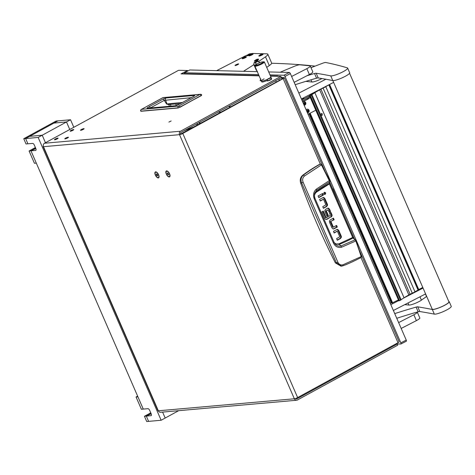 <?xml version="1.0" encoding="UTF-8"?>
<svg xmlns="http://www.w3.org/2000/svg" width="475" height="475" viewBox="0 0 475 475"><rect width="100%" height="100%" fill="white"/><g stroke="black" fill="none" stroke-linecap="round" stroke-linejoin="round"><path stroke-width="0.71" d="M168.898 122.069L171.154 120.971L168.898 122.069M166.309 174.058A3.367 1.526 -118.7 0 0 168.482 176.748A3.367 1.526 -118.7 0 0 170.014 176.083A3.367 1.526 -118.7 0 0 169.569 173.773A3.367 1.526 -118.7 0 0 167.236 171.006A3.367 1.526 -118.7 0 0 166.309 174.058M155.343 175.032A3.367 1.526 -118.7 0 0 157.51 177.721A3.367 1.526 -118.7 0 0 159.042 177.05A3.367 1.526 -118.7 0 0 158.602 174.741A3.367 1.526 -118.7 0 0 156.269 171.974A3.367 1.526 -118.7 0 0 155.343 175.032M65.075 138.884A1.971 0.344 -23.5 0 0 67.183 138.16A1.971 0.344 -23.5 0 0 68.43 137.257A1.971 0.344 -23.5 0 0 68.162 137.198A1.971 0.344 -23.5 0 0 66.055 137.922A1.971 0.344 -23.5 0 0 64.808 138.831A1.971 0.344 -23.5 0 0 65.075 138.884A1.971 0.344 -23.5 0 0 67.183 138.16A1.971 0.344 -23.5 0 0 68.43 137.257A1.971 0.344 -23.5 0 0 68.162 137.198A1.971 0.344 -23.5 0 0 66.055 137.922A1.971 0.344 -23.5 0 0 64.808 138.831A1.971 0.344 -23.5 0 0 65.075 138.884M54.732 139.798A1.971 0.344 -23.5 0 0 56.84 139.074A1.971 0.344 -23.5 0 0 58.087 138.172A1.971 0.344 -23.5 0 0 57.819 138.112A1.971 0.344 -23.5 0 0 55.712 138.837A1.971 0.344 -23.5 0 0 54.465 139.745A1.971 0.344 -23.5 0 0 54.732 139.798A1.971 0.344 -23.5 0 0 56.84 139.074A1.971 0.344 -23.5 0 0 58.087 138.172A1.971 0.344 -23.5 0 0 57.819 138.112A1.971 0.344 -23.5 0 0 55.712 138.837A1.971 0.344 -23.5 0 0 54.465 139.745A1.971 0.344 -23.5 0 0 54.732 139.798M80.756 130.316A1.971 0.344 -23.5 0 0 82.858 129.592A1.971 0.344 -23.5 0 0 84.105 128.689A1.971 0.344 -23.5 0 0 83.837 128.63A1.971 0.344 -23.5 0 0 81.736 129.354A1.971 0.344 -23.5 0 0 80.489 130.263A1.971 0.344 -23.5 0 0 80.756 130.316A1.971 0.344 -23.5 0 0 82.858 129.592A1.971 0.344 -23.5 0 0 84.105 128.689A1.971 0.344 -23.5 0 0 83.837 128.63A1.971 0.344 -23.5 0 0 81.736 129.354A1.971 0.344 -23.5 0 0 80.489 130.263A1.971 0.344 -23.5 0 0 80.756 130.316M70.413 131.231A1.971 0.344 -23.5 0 0 72.515 130.506A1.971 0.344 -23.5 0 0 73.762 129.604A1.971 0.344 -23.5 0 0 73.494 129.544A1.971 0.344 -23.5 0 0 71.392 130.269A1.971 0.344 -23.5 0 0 70.146 131.177A1.971 0.344 -23.5 0 0 70.413 131.231A1.971 0.344 -23.5 0 0 72.515 130.506A1.971 0.344 -23.5 0 0 73.762 129.604A1.971 0.344 -23.5 0 0 73.494 129.544A1.971 0.344 -23.5 0 0 71.392 130.269A1.971 0.344 -23.5 0 0 70.146 131.177A1.971 0.344 -23.5 0 0 70.413 131.231M295.521 398.495A1.294 1.128 85 0 0 296.887 398.846L296.085 398.917M359.302 250.206L399.125 341.798A2.589 0.451 156.5 0 1 398.008 342.718L297.635 397.569A2.589 0.451 156.5 0 1 294.358 398.78A2.589 2.262 85 0 0 296.608 400.253A2.589 2.262 85 0 0 297.397 400.015L397.771 345.165L397.26 343.995L296.887 398.846M179.514 134.668L43.486 146.686L158.329 410.798A2.589 0.451 156.5 0 1 157.979 410.727L43.136 146.609A2.589 0.451 -23.5 0 0 43.486 146.686A2.589 2.262 -95 0 1 44.496 143.242L180.524 131.225A2.589 2.262 85 0 0 179.514 134.668A2.589 0.451 -23.5 0 0 182.792 133.451L283.165 78.601A2.589 0.451 -23.5 0 0 284.288 77.68A2.589 0.451 -23.5 0 0 284.074 77.603L281.402 77.532L181.028 132.394A1.294 1.128 85 0 0 180.53 134.116L179.514 134.668L294.358 398.78L158.329 410.798A2.589 2.262 -95 0 0 160.58 412.27L296.608 400.253M43.344 146.282A2.589 0.451 -23.5 0 0 43.136 146.609M259.113 75.834L180.987 73.892L187.578 70.502L178.6 70.282L44.496 143.242M180.524 131.225L280.897 76.374L270.524 76.119M184.158 73.69L184.722 73.405M280.897 76.374L281.402 77.544M187.578 70.502L187.803 71.024M395.734 343.959L397.26 343.995M180.53 134.116L282.542 78.654L282.993 78.155L280.398 78.09M180.987 73.892A2.589 2.387 -88.6 0 1 182.067 73.643L258.988 75.555M278.427 76.315A2.589 2.387 91.4 0 0 276.284 76.261M279.395 80.376L278.783 78.975M278.837 78.945L279.442 80.346M81.462 129.93L83.279 129.052L81.462 129.93M65.782 138.498L67.598 137.619L65.782 138.498M55.438 139.412L57.255 138.528L55.438 139.412M71.119 130.845L72.936 129.96L71.119 130.845M178.095 107.979L141.045 111.263L178.155 107.985L201.145 95.724L201.768 94.988A1.49 1.49 0 0 0 200.379 94.305A1.49 1.3 85 0 0 199.922 94.442A1.49 0.677 61.3 0 1 201.133 95.522L179.865 107.35M201.572 94.952L201.145 95.546L179.841 107.154A1.49 0.677 -118.7 0 0 178.63 106.079L141.52 109.357L162.812 97.719L199.922 94.442L178.63 106.079A1.49 1.3 -95 0 0 177.977 107.849L140.867 111.126A1.49 1.3 -95 0 1 141.52 109.357A1.49 0.677 61.3 0 0 141.39 109.393L162.688 97.755A1.49 0.677 61.3 0 1 162.812 97.719A1.49 1.3 85 0 1 163.269 97.583L200.379 94.305M168.91 104.607L169.355 106.287M193.681 96.33A1.49 1.3 -95 0 1 194.334 95.469C194.946 95.463 194.697 95.778 193.598 96.413A1.49 0.677 -118.7 0 0 193.467 96.449A1.49 0.677 -118.7 0 0 193.367 96.538M193.598 96.413L179.704 104.001L175.091 105.877L147.292 108.336C146.751 108.193 147.351 107.647 149.091 106.709L162.973 99.121L166.084 97.963A1.49 1.3 85 0 0 165.502 99.94L166.951 103.817L168.678 104.53M162.973 99.121A1.49 0.677 61.3 0 1 164.255 100.356L191.235 97.672M149.091 106.709A1.49 0.677 61.3 0 1 150.373 107.938L164.255 100.356L166.541 103.983L168.625 104.631M147.292 108.336A1.49 1.3 -95 0 1 147.743 108.199L175.542 105.741L179.574 104.043A1.49 0.677 -118.7 0 0 179.479 104.126M149.892 108.009L150.427 107.962M175.091 105.877A1.49 1.3 -95 0 1 175.542 105.741M179.704 104.001A1.49 0.677 -118.7 0 0 179.574 104.043L193.984 96.188M168.655 104.536L180.393 103.592M195.166 126.392L184.092 130.72M197.707 123.28L196.43 125.715M198.948 124.337L200.224 121.903M335.38 262.895L336.353 262.77L341.656 266.107L342.849 265.81L341.026 266.184L335.38 262.895A691.089 603.856 -95 0 1 300.675 183.083C299.713 179.859 300.402 177.24 302.741 175.233A194.097 169.593 -95 0 1 320.203 163.952L321.593 164.813L329.662 180.393L329.882 181.29L329.519 183.783L329.371 183.035M323.338 208.068L325.909 206.661L326.824 205.509A1.829 1.597 85 0 0 326.711 204.191L324.33 198.71L323.297 197.636A1.781 1.556 85 0 0 323.036 197.57M320.18 200.806L323.38 199.346L320.281 201.038L319.58 199.429L322.798 197.671A1.781 1.556 -95 0 1 323.926 197.582L323.297 197.636M318.683 197.357L322.762 195.124L322.163 193.752M324.484 194.435L324.947 192.933L324.294 192.328M330.339 221.7L330.968 221.641L333.313 227.038L332.69 227.098L330.339 221.7L333.515 219.818L332.916 218.441M333.224 228.938A1.781 1.556 85 0 0 333.456 228.837L336.674 227.08L336.074 225.702M337.214 240.006L339.785 238.604L340.7 237.447A1.829 1.597 85 0 0 340.593 236.128L338.212 230.648L337.173 229.573A1.781 1.556 85 0 0 336.912 229.508M334.056 232.744L337.256 231.283L334.157 232.976L333.462 231.367L336.68 229.609A1.781 1.556 -95 0 1 337.802 229.52L337.173 229.573M325.826 210.924L328.023 210.009L325.749 211.114L326.372 211.06L328.314 215.525L327.691 215.579L325.749 211.114M329.062 212.04L329.929 211.571L328.949 209.321L327.934 208.27A1.698 1.484 85 0 0 327.708 208.216M326.824 216.054L327.691 215.579M326.01 219.527L330.541 217.087L331.384 216.03A1.799 1.573 85 0 0 331.289 214.694L330.41 212.675M330.541 217.087L326.954 219.337L325.69 219.444L324.763 218.47L321.884 211.856L323.279 211.096L326.129 217.657L325.5 217.71L326.165 217.71M322.751 211.387L325.684 217.758M300.675 183.083L301.631 182.922C300.491 179.722 301.061 177.127 303.335 175.132L302.741 175.233M342.772 265.828L343.081 264.741C340.807 265.377 339.085 264.557 337.903 262.271L336.353 262.77L301.631 182.922L303.121 182.281C302.195 179.722 302.646 177.62 304.487 175.987L303.335 175.132C309.005 170.929 314.741 167.212 320.542 163.97L321.444 164.873L329.804 181.676L316.7 190.226L316.291 191.657L314.497 193.972M355.241 239.833L352.806 237.352L329.531 183.819M324.33 198.71L324.959 198.657L323.926 197.582M324.959 198.657L327.34 204.131A1.829 1.597 -95 0 1 327.453 205.449L326.824 205.509M325.909 206.661L326.539 206.607L327.453 205.449M326.539 206.607L323.439 208.299L322.739 206.69L325.915 204.808L323.57 199.417M323.386 195.071L318.784 197.588L318.084 195.979L322.691 193.462L323.386 195.071L322.762 195.124M324.514 194.417L325.143 194.364C325.975 193.076 325.684 192.405 324.265 192.345C323.433 193.634 323.724 194.305 325.143 194.364L324.799 194.465M324.603 192.244L324.265 192.345M333.503 227.109L336.603 225.417L337.298 227.026L336.674 227.08M332.874 227.163L333.373 227.121M337.298 227.026L334.079 228.784A1.781 1.556 -95 0 1 332.957 228.873L331.924 227.798L329.603 222.454L329.43 221.006L330.345 219.848L333.444 218.156L334.145 219.759L333.515 219.818M334.145 219.759L330.416 221.51M338.212 230.648L338.835 230.595L337.802 229.52M338.835 230.595L341.216 236.069A1.829 1.597 -95 0 1 341.329 237.393L340.7 237.447M339.785 238.604L340.415 238.545L341.329 237.393M340.415 238.545L337.315 240.237L336.615 238.634L339.791 236.752L337.446 231.355M328.314 215.525L326.925 216.285L324.953 211.749L324.853 210.395L325.785 209.243L327.507 208.305A1.698 1.484 -95 0 1 328.563 208.216L327.934 208.27M328.949 209.321L329.579 209.267L328.563 208.216M329.579 209.267L330.553 211.512L329.929 211.571M328.201 210.063L329.163 212.272L330.553 211.512M326.307 217.698L330.392 215.472L329.543 213.15L330.938 212.39L331.912 214.641A1.799 1.573 -95 0 1 332.013 215.977L331.384 216.03M331.17 217.033L332.013 215.977M326.954 219.337L326.331 219.391M337.903 262.271L303.121 182.281M342.849 265.81C346.845 264.468 352.984 261.672 361.279 257.426L361.303 256.548L343.081 264.741M361.332 257.017L355.977 240.902L355.104 239.857L355.876 241.074L361.303 256.548M314.391 195.706L315.109 193.58L316.397 192.149L329.401 183.908L352.693 237.476L353.323 238.118M352.693 237.476L338.895 243.883L339.221 244.399A172.562 150.777 85 0 0 353.02 237.999L355.104 239.857L340.943 245.979L339.221 244.399L335.047 243.93M304.487 175.987L321.444 164.873M329.525 180.464L316.326 189.127C313.482 191.793 312.811 195.083 314.302 199.001L333.42 242.974C335.219 246.608 337.939 248.021 341.578 247.22L355.977 240.902M341.578 247.22L340.943 245.979L338.912 246.21L336.929 245.557L335.237 244.168L334.079 242.434M333.42 242.974L334.085 242.327L315.062 198.574C314.343 197.303 314.207 195.54 314.658 193.277L316.7 190.226L316.326 189.127M314.302 199.001L315.062 198.574M314.996 198.568L314.373 195.706L314.652 193.313M273.452 81.89L275.708 80.732L276.29 82.074M229.752 105.771L230.363 107.172M229.354 105.984L229.965 107.386M262.895 61.916A5.178 0.897 156.5 0 1 264.213 61.821A5.178 0.897 156.5 0 1 264.355 61.94A5.178 0.897 156.5 0 1 260.828 64.434A5.178 0.897 156.5 0 1 255.01 66.179A5.178 0.897 156.5 0 1 254.867 66.067A5.178 0.897 156.5 0 1 255.675 65.105L255.544 64.636L254.196 65.384L253.769 64.398L254.072 62.641L254.974 62.848A10.759 1.864 156.5 0 1 258.353 61.245L258.869 62.053L260.086 62.534M256.286 64.493L256.15 63.591L254.974 62.848M255.847 65.087A3.883 0.671 -23.5 0 0 255.96 65.17A3.883 0.671 -23.5 0 0 260.003 64.012A3.883 0.671 -23.5 0 0 262.966 61.988A3.883 0.671 -23.5 0 0 262.859 61.904A3.883 0.671 -23.5 0 0 258.816 63.062A3.883 0.671 -23.5 0 0 255.847 65.087L256.108 65.687A3.883 0.671 -23.5 0 0 256.221 65.776A3.883 0.671 -23.5 0 0 260.264 64.612A3.883 0.671 -23.5 0 0 263.233 62.593A3.883 0.671 -23.5 0 0 263.12 62.504M267.312 79.361A5.178 0.897 -23.5 0 0 267.603 79.218A5.178 0.897 -23.5 0 1 261.351 80.987A5.178 0.897 -23.5 0 0 267.312 79.361M269.634 78.096A5.178 0.897 -23.5 0 0 270.845 76.861A5.178 0.897 -23.5 0 1 269.634 78.096M254.066 65.081L253.769 64.398M258.353 61.245L257.967 60.8L254.072 62.641M257.545 71.82L256.019 69.605M256.381 70.407L256.055 69.659L256.862 70.656M256.055 69.659L254.196 65.384M270.964 78.25A5.178 0.897 -23.5 0 0 271.225 77.74L264.355 61.94M264.106 78.874A5.178 0.897 -23.5 0 0 261.351 80.987L254.867 66.067M261.351 80.987L261.737 81.866A5.178 0.897 -23.5 0 0 267.122 80.501M269.557 78.446L267.835 78.969L269.557 78.446M269.028 78.785L267.787 78.992L269.978 78.043L269.028 78.785M269.978 78.043L271.611 78.642A2.458 0.427 156.5 0 1 271.635 78.672A2.458 0.427 156.5 0 1 269.598 80.026A2.458 0.427 156.5 0 1 267.122 80.631A2.458 0.427 156.5 0 1 267.116 80.596L267.787 78.992M267.122 80.631L267.217 80.857A2.458 0.427 -23.5 0 0 269.693 80.245A2.458 0.427 -23.5 0 0 271.73 78.897L271.635 78.672M261.096 80.4A2.458 0.427 156.5 0 1 260.14 80.459A2.458 0.427 156.5 0 1 260.134 80.423L260.799 78.82M260.14 80.459L260.235 80.685A2.458 0.427 -23.5 0 0 261.197 80.625M332.452 188.45L333.022 189.002L338.224 201.578M332.464 188.48L338.289 201.572M169.51 176.463A3.01 1.366 -118.7 0 0 169.664 176.403A3.01 1.366 -118.7 0 0 170.032 175.875M166.482 174.046A3.01 1.366 -118.7 0 0 169.385 176.558A3.01 1.366 -118.7 0 0 169.397 173.791A3.01 1.366 -118.7 0 0 166.499 171.279A3.01 1.366 -118.7 0 0 166.482 174.046M167.42 171.095A3.01 1.366 -118.7 0 0 166.778 171.125A3.01 1.366 -118.7 0 0 166.648 171.22M168.382 174.931L168.631 174.378L167.503 172.906L167.248 173.452L168.382 174.931M168.477 174.034L167.693 174.462M167.835 173.132L167.248 173.452M158.543 177.43A3.01 1.366 -118.7 0 0 158.692 177.371A3.01 1.366 -118.7 0 0 159.066 176.848M155.515 175.014A3.01 1.366 -118.7 0 0 158.412 177.525A3.01 1.366 -118.7 0 0 158.43 174.758A3.01 1.366 -118.7 0 0 155.527 172.247A3.01 1.366 -118.7 0 0 155.515 175.014M156.453 172.063A3.01 1.366 -118.7 0 0 155.806 172.092A3.01 1.366 -118.7 0 0 155.675 172.188M157.409 175.898L157.658 175.352L157.219 174.337L156.53 173.874L156.281 174.42L156.72 175.435L157.409 175.898M157.51 175.002L156.72 175.435M156.869 174.099L156.281 174.42M395.853 343.894L400.841 344.019A1.294 0.445 -117.2 0 0 400.93 344.001A1.294 0.445 -117.2 0 0 400.835 342.861L284.976 76.41A1.294 0.445 -117.2 0 0 283.973 75.228L289.37 72.449A1.294 0.445 62.8 0 1 290.379 73.631L406.238 340.082A1.294 0.445 62.8 0 1 406.327 341.222A1.294 0.445 62.8 0 1 406.244 341.24M184.852 73.708L184.437 72.752L258.572 74.599M269.984 74.878L283.973 75.228M184.437 72.752L189.84 69.979L257.296 71.654M268.707 71.939L289.37 72.449M221.314 112.112L218.28 112.041M228.962 106.204A1.336 0.463 -117.2 0 0 229.662 106.952M333.622 82.395L301.393 98.96M325.85 79.242L298.852 93.118M425.6 293.918L393.365 310.49M423.059 288.076L403.429 298.163M398.572 300.663L390.824 304.647M390.242 303.293A1.942 0.338 156.5 0 1 391.252 302.884L391.655 302.747M398.287 300.004L391.816 303.115L309.391 113.549L391.833 303.121M302.266 100.973L307.105 98.485A2.589 0.451 -23.5 0 0 308.055 97.927L309.866 96.639M308.055 97.927L308.435 98.8L310.246 97.518M308.435 98.8A2.589 0.451 156.5 0 1 307.491 99.364L307.105 98.485M302.646 101.852L307.491 99.364M308.037 114.243L315.786 110.259M322.377 114.024L322.032 115.55L321.153 114.879L321.45 113.365L322.377 114.024M316.148 91.378L309.623 95.695A6.472 1.122 -23.5 0 0 310.044 95.635L311.927 94.679A19.73 3.426 156.5 0 1 314.854 92.69L314.866 92.684A38.819 6.733 156.5 0 1 319.681 89.852L408.862 294.951A38.819 6.733 -23.5 0 0 404.047 297.777L314.866 92.684L404.047 297.777M311.291 95.16L400.473 300.259L400.211 300.42L399.505 300.681L310.323 95.588M418.416 289.839L414.96 291.763L325.779 86.664L329.187 84.675M310.044 95.635L399.505 300.681M400.473 300.259L401.108 299.778L311.927 94.679M414.96 291.763A3.236 0.564 156.5 0 1 412.258 293.152L323.077 88.053L319.681 89.852M320.916 89.163L410.097 294.262L408.862 294.951M412.258 293.152L410.097 294.262M422.78 287.446L418.416 289.726M323.077 88.053A3.236 0.564 -23.5 0 0 325.779 86.664M399.22 300.734A6.472 1.122 156.5 0 1 398.804 300.794L309.439 95.659M404.035 297.783A19.73 3.426 -23.5 0 0 401.108 299.778M307.485 111.708L308.423 111.619L308.554 110.918L307.937 110.123L307.313 110.348L307.093 111.067L307.818 111.643M308.043 111.607L308.103 110.598M307.141 110.384A0.95 0.879 -88.6 0 1 308.382 110.307A0.95 0.879 -88.6 0 1 308.453 111.649A0.95 0.879 -88.6 0 1 307.212 111.726A0.95 0.879 -88.6 0 1 307.141 110.384M306.132 109.856A1.847 1.704 -88.6 0 1 309.017 110.271A1.847 1.704 -88.6 0 1 307.432 112.848M307.468 109.161A1.847 1.704 91.4 0 0 306.12 109.784A1.847 1.704 91.4 0 0 306.102 109.796M308.305 110.598L307.735 110.319L308.109 110.325M304.184 104.108L305.116 104.019L305.253 103.324L304.635 102.529L304.012 102.754L303.792 103.473L304.517 104.043M304.742 104.013L304.802 102.998M303.84 102.79A0.95 0.879 -88.6 0 1 305.081 102.707A0.95 0.879 -88.6 0 1 305.152 104.049A0.95 0.879 -88.6 0 1 303.911 104.132A0.95 0.879 -88.6 0 1 303.84 102.79M302.824 102.262A1.847 1.704 -88.6 0 1 305.716 102.671A1.847 1.704 -88.6 0 1 304.131 105.254M304.16 101.567A1.847 1.704 91.4 0 0 302.801 102.202M304.997 103.004L304.433 102.719L304.808 102.731M305.752 81.391A2587.937 448.994 156.5 0 1 311.933 81.997A7.766 1.348 -23.5 0 0 321.575 78.749A7.766 1.348 -23.5 0 0 321.949 78.553M315.091 66.114A1940.951 336.745 -23.5 0 0 271.641 63.264M404.736 304.647A2587.937 448.994 156.5 0 1 408.928 305.063A7.766 1.348 -23.5 0 0 418.564 301.815A7.766 1.348 -23.5 0 0 421.408 300.141L426.526 296.507A4.53 0.784 -23.5 0 0 426.675 296.4M237.577 64.737A1.942 0.338 156.5 0 1 235.054 65.491A1.942 0.338 156.5 0 1 236.081 64.701A1.942 0.338 156.5 0 1 238.61 63.941A1.942 0.338 156.5 0 1 237.577 64.737M267.811 54.209L271.623 62.973A12.938 2.244 156.5 0 1 269.295 65.592L265.489 56.828A12.938 2.244 -23.5 0 0 267.811 54.209A12.938 2.244 -23.5 0 0 266.748 53.818L252.7 53.467A6.472 1.122 -23.5 0 0 251.002 53.734M266.718 67.373A258.792 44.899 -23.5 0 0 269.295 65.592M247.338 55.005A6.472 1.122 -23.5 0 0 244.803 56.181L216.671 70.644M243.455 71.309A258.792 44.899 -23.5 0 0 253.84 64.671M258.548 61.554A258.792 44.899 -23.5 0 0 265.489 56.828M291.62 76.481L306.838 68.661A6.472 1.122 -23.5 0 0 310.276 66.019A6.472 1.122 -23.5 0 0 309.89 65.829A2587.937 448.994 -23.5 0 0 299.749 64.82A6.472 1.122 -23.5 0 0 294.5 66.257A194.097 33.672 -23.5 0 0 280.232 72.224M310.276 66.019L312.817 71.862A6.472 1.122 156.5 0 1 309.379 74.504L306.838 68.661M294.162 82.323L309.379 74.504M398.632 322.602L413.856 314.777A6.472 1.122 -23.5 0 0 417.293 312.134A6.472 1.122 -23.5 0 0 417.216 312.039M417.293 312.134L419.835 317.977A6.472 1.122 156.5 0 1 416.397 320.619L413.856 314.777M401.173 328.445L416.397 320.619M332.827 80.56L432.191 309.082A9.12 1.585 -23.5 0 0 438.793 307.865A9.12 1.585 -23.5 0 0 447.919 303.175A9.12 1.585 -23.5 0 0 448.923 301.803L349.558 73.287M448.744 301.399A1940.951 336.745 156.5 0 1 448.911 301.453A9.447 1.639 156.5 0 1 449.219 301.678A9.447 1.639 156.5 0 1 442.611 306.31A9.447 1.639 156.5 0 1 432.565 309.492A9.447 1.639 156.5 0 1 432.309 309.463A2587.937 448.994 -23.5 0 0 417.751 306.844A4.53 0.784 -23.5 0 0 416.1 307.105A194.097 33.672 -23.5 0 0 394.725 313.613M449.219 301.678L451.25 306.351A9.447 1.639 156.5 0 1 444.647 310.983A9.447 1.639 156.5 0 1 434.595 314.165A9.447 1.639 156.5 0 1 434.34 314.135A2587.937 448.994 -23.5 0 0 419.781 311.517A4.53 0.784 -23.5 0 0 418.131 311.778A194.097 33.672 -23.5 0 0 396.756 318.286M311.006 67.693A194.097 33.672 156.5 0 1 322.685 63.228A4.53 0.784 156.5 0 1 325.773 62.498A1940.951 336.745 156.5 0 1 347.344 67.866A9.447 1.639 156.5 0 1 347.652 68.091A9.447 1.639 156.5 0 1 341.05 72.728A9.447 1.639 156.5 0 1 330.998 75.911A9.447 1.639 156.5 0 1 330.742 75.875A2587.937 448.994 -23.5 0 0 316.184 73.257A4.53 0.784 -23.5 0 0 314.533 73.518A194.097 33.672 -23.5 0 0 307.01 75.721M347.652 68.091L349.683 72.764A9.447 1.639 156.5 0 1 343.081 77.401A9.447 1.639 156.5 0 1 333.034 80.584A9.447 1.639 156.5 0 1 332.779 80.554A2587.937 448.994 -23.5 0 0 318.214 77.936A4.53 0.784 -23.5 0 0 316.564 78.197A194.097 33.672 -23.5 0 0 295.195 84.704M250.747 54.168A2.298 0.398 -23.5 0 0 251.055 53.782A2.298 0.398 -23.5 0 0 250.865 53.711A2.298 0.398 -23.5 0 0 250.859 53.711A2.298 0.398 -23.5 0 0 250.853 53.711A5.178 4.774 91.4 0 0 248.734 54.209A5.178 4.774 -88.6 0 0 247.024 55.682A2.298 0.398 -23.5 0 0 249.607 54.833M250.859 53.711L246.917 55.427A2.298 0.398 -23.5 0 0 246.84 55.611A2.298 0.398 -23.5 0 0 247.024 55.682M246.899 55.664A2.298 0.398 -23.5 0 0 246.893 55.747A2.298 0.398 -23.5 0 0 249.203 55.183M258.353 59.137A2.298 0.398 -23.5 0 0 258.347 59.137A2.298 0.398 -23.5 0 0 258.341 59.137A5.178 4.774 91.4 0 0 256.221 59.636A5.178 4.774 -88.6 0 0 254.517 61.109A2.298 0.398 -23.5 0 0 257.319 60.147A2.298 0.398 -23.5 0 0 258.543 59.209A2.298 0.398 -23.5 0 0 258.353 59.137L254.41 60.853A2.298 0.398 -23.5 0 0 254.327 61.038A2.298 0.398 -23.5 0 0 254.517 61.109M254.386 61.091A2.298 0.398 -23.5 0 0 254.38 61.174A2.298 0.398 -23.5 0 0 257.379 60.277A2.298 0.398 -23.5 0 0 258.602 59.339A2.298 0.398 -23.5 0 0 258.537 59.286M262.835 54.007L262.835 54.007A2.298 0.398 -23.5 0 0 262.823 54.007A5.178 4.774 91.4 0 0 260.71 54.512A5.178 4.774 -88.6 0 0 259 55.985A2.298 0.398 -23.5 0 0 261.808 55.017A2.298 0.398 -23.5 0 0 263.025 54.079A2.298 0.398 -23.5 0 0 262.835 54.007L258.893 55.723A2.298 0.398 -23.5 0 0 258.81 55.913A2.298 0.398 -23.5 0 0 259 55.985M258.875 55.961A2.298 0.398 -23.5 0 0 258.869 56.044A2.298 0.398 -23.5 0 0 261.862 55.153A2.298 0.398 -23.5 0 0 263.085 54.209A2.298 0.398 -23.5 0 0 263.019 54.162M242.351 58.627A5.178 4.774 -88.6 0 1 244.061 57.154A5.178 4.774 91.4 0 1 246.192 56.65L242.244 58.366A2.298 0.398 -23.5 0 0 242.161 58.556A2.298 0.398 -23.5 0 0 242.351 58.627A2.298 0.398 -23.5 0 0 245.159 57.659A2.298 0.398 -23.5 0 0 246.377 56.721A2.298 0.398 -23.5 0 0 246.192 56.65A2.298 0.398 -23.5 0 0 246.187 56.65A2.298 0.398 -23.5 0 0 246.175 56.65M242.226 58.603A2.298 0.398 -23.5 0 0 242.22 58.686A2.298 0.398 -23.5 0 0 245.219 57.796A2.298 0.398 -23.5 0 0 246.436 56.852A2.298 0.398 -23.5 0 0 246.371 56.804M252.86 53.758A2.298 0.398 -23.5 0 0 252.854 53.758A2.298 0.398 -23.5 0 0 252.848 53.758A5.178 4.774 91.4 0 0 250.729 54.263A5.178 4.774 -88.6 0 0 249.019 55.735A2.298 0.398 -23.5 0 0 251.827 54.767A2.298 0.398 -23.5 0 0 253.05 53.829A2.298 0.398 -23.5 0 0 252.86 53.758L248.912 55.474A2.298 0.398 -23.5 0 0 248.835 55.664A2.298 0.398 -23.5 0 0 249.019 55.735M248.894 55.718A2.298 0.398 -23.5 0 0 248.888 55.795A2.298 0.398 -23.5 0 0 251.887 54.904A2.298 0.398 -23.5 0 0 253.11 53.96A2.298 0.398 -23.5 0 0 253.044 53.913M73.785 127.235L70.537 119.759L56.121 121.03L23.75 138.718L38.166 137.447L161.138 420.256L148.604 421.367L146.318 416.106L151.181 413.826M38.166 137.447L42.216 135.232L45.463 142.708L42.216 135.232L29.676 136.343L42.216 135.232L66.488 121.968L69.742 129.443L66.488 121.968L70.537 119.759M23.75 138.718L26.036 143.978L27.918 143.812L25.632 138.552L53.954 123.073L66.488 121.968L53.954 123.073L57.998 120.864L25.632 138.552L27.918 143.812L32.621 143.397A1.942 0.885 61.3 0 1 34.319 145.065L35.845 148.574A1.942 0.885 61.3 0 1 35.839 150.361A1.942 0.885 61.3 0 1 35.667 150.409L30.964 150.824L35.833 148.538M178.683 410.673L165.187 418.048L162.598 412.092L165.187 418.048L161.138 420.256M151.05 413.523L146.318 416.106L151.014 415.69A1.942 0.885 61.3 0 0 151.187 415.643A1.942 0.885 61.3 0 0 151.192 413.856L149.673 410.353A1.942 0.885 61.3 0 0 147.968 408.678L141.384 409.26L136.052 396.993L137.928 396.827L143.266 409.094L30.964 150.824L35.702 148.236M146.318 416.106L144.436 416.272L146.722 421.533L148.604 421.367L146.318 416.106M150.747 412.822L144.436 416.272M136.052 396.993L137.625 396.126M29.088 150.991L30.964 150.824L36.302 163.097L34.42 163.263L29.088 150.991L35.399 147.541M297.635 397.569L182.792 133.451M398.008 342.718L360.988 257.581M320.269 163.928L283.165 78.601M201.507 95.237L201.127 95.73M162.581 97.844A1.49 0.677 61.3 0 1 162.688 97.755A1.49 1.49 0 0 1 163.269 97.583M141.241 109.565A1.49 0.677 61.3 0 1 141.39 109.393A1.49 1.49 0 0 0 140.665 111.079M166.084 97.963L194.334 95.469M182.489 102.446L166.541 103.983M175.708 104.007L176.338 105.515M178.19 104.743L177.804 103.823M327.34 204.131L326.711 204.191M334.079 228.784L333.456 228.837M341.216 236.069L340.593 236.128M331.289 214.694L331.912 214.641M329.401 183.908L352.83 237.363L356.007 240.932L361.428 256.387L361.279 257.426M338.895 243.883L336.205 243.96L334.335 242.838M329.288 183.421A172.562 150.777 85 0 0 316.291 191.657L316.397 192.149M264.213 61.821A38.623 37.406 -70.3 0 1 263.18 62.474M255.01 66.179A38.623 37.406 109.7 0 0 256.221 65.776M256.346 64.38L255.936 63.442M268.713 78.85L268.583 78.541M269.218 78.672L269.07 78.327M290.379 73.631L284.976 76.41M400.835 342.861L406.238 340.082M302.367 98.462L302.783 99.423M309.011 113.745L391.252 302.884M310.929 94.614L310.733 94.163M303.489 97.886L303.911 98.847M310.139 113.169L392.641 302.908M311.843 93.587L312.004 93.949M303.175 99.222L302.759 98.26L303.163 99.228M311.19 94.454L311 94.026M302.902 98.188L303.317 99.15M309.546 113.472L392.006 303.127M301.821 99.94L309.569 95.956M418.095 290.148L328.914 85.049M329.579 84.473L418.736 289.524M309.623 95.695L398.804 300.794M308.055 111.358L308.429 111.364M307.497 111.773L307.83 111.779M308.133 110.954L308.507 110.96M304.748 103.758L305.122 103.77M304.19 104.179L304.528 104.185M304.825 103.354L305.199 103.366M311.933 81.997L310.988 79.818M408.928 305.063L408.013 302.961M421.408 300.141L419.959 296.816M426.526 296.507L425.44 294.001M416.1 307.105L418.131 311.778M417.751 306.844L419.781 311.517M432.309 309.463L434.34 314.135M314.533 73.518L316.564 78.197M316.184 73.257L318.214 77.936M330.742 75.875L332.779 80.554M35.667 150.409L35.969 150.243M151.014 415.69L151.317 415.53M270.4 75.84L277.364 76.012M284.288 77.68L324.876 171.036M329.727 182.186L354.475 239.097M170.305 104.482L171.059 106.139M329.543 183.795L329.68 180.381L321.605 164.801L320.34 163.917M323.451 199.316L322.822 199.369M332.803 227.192L333.432 227.139M336.698 231.307L337.327 231.254M328.088 209.992L327.459 210.045M326.224 217.734L325.595 217.787M335.742 244.684L334.085 242.327M256.162 70.009L255.74 69.047M254.386 65.936L253.87 64.737M262.966 61.988L263.233 62.593M406.327 341.222L400.93 344.001M311.214 94.436L311.03 94.008M309.558 95.938L301.809 99.922M329.294 84.758L418.475 289.857M307.693 111.601L308.067 111.607M307.972 110.592L308.346 110.604M304.392 104.001L304.766 104.013M304.671 102.998L305.045 103.01"/></g></svg>
